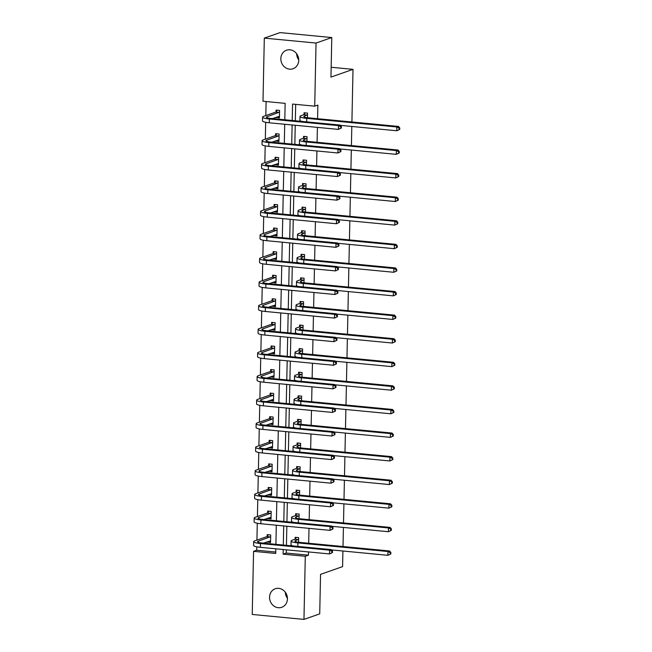 <?xml version="1.0" encoding="UTF-8"?>
<svg xmlns="http://www.w3.org/2000/svg" width="652" height="652" viewBox="0 0 652 652"><rect width="100%" height="100%" fill="white"/><g stroke="black" fill="none" stroke-linecap="round" stroke-linejoin="round"><path stroke-width="0.98" d="M298.722 59.78A9.813 8.835 70.7 0 1 296.587 53.676M298.73 60.343A9.813 8.835 70.7 0 1 293.025 68.753A9.813 8.835 70.7 0 1 280.833 58.631A9.813 8.835 70.7 0 1 286.538 50.22A9.813 8.835 70.7 0 1 298.73 60.343M287.442 598.324A9.813 8.835 70.7 0 1 285.307 592.22M287.442 598.886A9.813 8.835 70.7 0 1 281.745 607.297A9.813 8.835 70.7 0 1 269.553 597.175A9.813 8.835 70.7 0 1 275.258 588.764A9.813 8.835 70.7 0 1 287.442 598.886M342.919 551.005L342.593 566.629L320.548 574.347L319.716 613.882L303.962 619.4L252.242 614.453L253.563 551.331L275.723 553.45L275.82 548.805M256.782 546.832L256.709 550.231L253.563 551.331M266.114 101.533L265.812 115.567M265.674 122.283L265.323 139.153M265.185 145.869L264.826 162.739M264.688 169.455L264.337 186.325M264.19 193.041L263.84 209.911M263.701 216.627L263.343 233.497M263.204 240.213L262.854 257.084M262.707 263.799L262.357 280.67M262.218 287.385L261.859 304.256M261.721 310.971L261.37 327.842M261.232 334.558L260.873 351.428M260.735 358.144L260.384 375.014M260.238 381.73L259.887 398.6M259.749 405.316L259.39 422.186M259.252 428.902L258.901 445.772M258.762 452.488L258.404 469.358M258.265 476.074L257.915 492.945M257.768 499.66L257.418 516.531M257.279 523.246L256.921 540.117M284.802 119.781L285.144 103.358L262.992 101.239L264.313 38.118L316.041 43.056L314.712 106.178L292.561 104.059L292.21 120.49M316.041 43.056L331.786 37.547L280.058 32.6L264.313 38.118M331.786 37.547L330.963 77.083L353.009 69.365L331.167 67.27M353.009 69.365L351.909 121.981M351.811 126.464L351.412 145.567M351.322 150.05L350.923 169.153M350.825 173.636L350.426 192.739M350.336 197.222L349.928 216.325M349.839 220.808L349.439 239.912M349.342 244.394L348.942 263.498M348.853 267.98L348.453 287.084M348.355 291.566L347.956 310.67M347.858 315.152L347.459 334.256M347.369 338.738L346.97 357.842M346.872 362.325L346.473 381.428M346.383 385.911L345.984 405.014M345.886 409.497L345.487 428.6M345.389 433.083L344.989 452.186M344.9 456.669L344.5 475.773M344.403 480.255L344.003 499.359M343.914 503.841L343.506 522.945M343.417 527.419L343.017 546.531M303.514 138.053L303.555 136.358L307.051 136.692L306.953 141.305M302.528 185.225L302.569 183.53L306.057 183.864L305.959 188.477M301.542 232.397L301.574 230.702L305.071 231.036L304.973 235.649M300.556 279.569L300.588 277.874L304.085 278.208L303.987 282.821M299.561 326.742L299.602 325.046L303.098 325.381L303.001 329.993M298.575 373.914L298.616 372.219L302.104 372.553L302.015 377.166M297.589 421.086L297.622 419.391L301.118 419.725L301.02 424.338M296.603 468.258L296.636 466.555L300.132 466.889L300.034 471.51M295.609 515.43L295.649 513.727L299.146 514.061L299.048 518.682M295.682 104.361L295.332 120.783M295.242 125.265L294.843 144.369M294.745 148.852L294.345 167.955M294.256 172.438L293.848 191.541M293.759 196.024L293.359 215.127M293.261 219.61L292.862 238.713M292.772 243.196L292.373 262.3M292.275 266.782L291.876 285.886M291.778 290.368L291.379 309.472M291.289 313.954L290.89 333.058M290.792 337.54L290.393 356.644M290.303 361.127L289.895 380.23M289.806 384.713L289.406 403.816M289.309 408.299L288.909 427.402M288.82 431.885L288.42 450.988M288.323 455.471L287.923 474.574M287.825 479.057L287.426 498.161M287.336 502.643L286.937 521.747M286.839 526.229L286.44 545.333M286.35 549.815L286.277 553.059L308.437 555.178L308.502 551.934M308.689 543.246L308.999 528.348M309.178 519.66L309.496 504.762M309.676 496.074L309.985 481.176M310.173 472.488L310.482 457.59M310.662 448.902L310.98 434.004M311.159 425.316L311.469 410.418M311.656 401.73L311.966 386.832M312.145 378.144L312.455 363.245M312.642 354.558L312.952 339.659M313.131 330.971L313.449 316.073M313.628 307.385L313.938 292.487M314.125 283.799L314.435 268.901M314.614 260.213L314.932 245.315M315.112 236.627L315.421 221.729M315.601 213.041L315.918 198.143M316.098 189.463L316.407 174.557M316.595 165.877L316.905 150.971M317.084 142.291L317.402 127.385M317.581 118.705L317.866 105.078L314.712 106.178M295.12 539.017L295.152 537.313L298.649 537.647L298.551 542.268M296.106 491.844L296.138 490.141L299.635 490.475L299.537 495.096M297.092 444.672L297.133 442.977L300.629 443.311L300.531 447.924M298.086 397.5L298.119 395.805L301.615 396.139L301.517 400.752M299.072 350.328L299.105 348.633L302.601 348.967L302.504 353.58M300.059 303.156L300.091 301.46L303.587 301.794L303.49 306.407M301.045 255.983L301.085 254.288L304.582 254.622L304.484 259.235M302.039 208.811L302.072 207.116L305.568 207.45L305.47 212.063M303.025 161.639L303.058 159.944L306.554 160.278L306.456 164.891M304.011 114.467L304.044 112.772L307.54 113.106L307.442 117.719M308.437 555.178L305.291 556.278L303.962 619.4M275.91 544.322L276.309 525.219M276.407 520.736L276.807 501.632M276.896 497.15L277.296 478.046M277.393 473.564L277.793 454.46M277.891 449.986L278.29 430.874M278.38 426.4L278.779 407.288M278.877 402.814L279.276 383.702M279.366 379.228L279.773 360.116M279.863 355.642L280.262 336.53M280.36 332.055L280.759 312.944M280.849 308.469L281.248 289.358M281.346 284.883L281.745 265.772M281.843 261.297L282.243 242.194M282.332 237.711L282.732 218.607M282.829 214.125L283.229 195.021M283.318 190.539L283.726 171.435M283.816 166.953L284.215 147.849M284.313 143.367L284.712 124.263M283.229 549.514L283.131 554.159L305.291 556.278M292.12 124.972L291.721 144.076M291.623 148.558L291.224 167.662M291.134 172.144L290.735 191.248M290.637 195.722L290.238 214.834M290.14 219.308L289.741 238.42M289.651 242.894L289.252 262.006M289.154 266.481L288.755 285.592M288.665 290.067L288.257 309.178M288.168 313.653L287.768 332.764M287.671 337.239L287.271 356.351M287.182 360.825L286.782 379.937M286.684 384.411L286.285 403.515M286.187 407.997L285.788 427.101M285.698 431.583L285.299 450.687M285.201 455.169L284.802 474.273M284.712 478.755L284.305 497.859M284.215 502.342L283.816 521.445M283.718 525.928L283.318 545.031M256.709 550.231L275.747 552.048M276.049 111.794L276.089 110.098L279.578 110.432L279.423 117.996L275.935 117.336M275.56 135.38L275.592 133.684L279.089 134.019L278.926 141.582L275.437 140.922M275.062 158.966L275.095 157.271L278.591 157.605L278.437 165.16L274.948 164.508M274.565 182.552L274.606 180.857L278.102 181.191L277.939 188.746L274.451 188.094M274.076 206.138L274.109 204.443L277.605 204.777L277.45 212.332L273.962 211.68M273.579 229.724L273.62 228.029L277.108 228.363L276.953 235.918L273.465 235.266M273.09 253.31L273.123 251.615L276.619 251.949L276.456 259.504L272.968 258.852M272.593 276.896L272.626 275.201L276.122 275.535L275.967 283.09L272.479 282.438M272.096 300.482L272.137 298.787L275.633 299.121L275.47 306.676L271.982 306.024M271.607 324.068L271.639 322.373L275.136 322.707L274.973 330.262L271.485 329.61M271.11 347.655L271.142 345.959L274.639 346.293L274.484 353.849L270.996 353.197M270.613 371.241L270.653 369.545L274.15 369.88L273.987 377.435L270.498 376.783M270.124 394.827L270.156 393.132L273.653 393.466L273.498 401.021L270.01 400.369M269.626 418.413L269.667 416.718L273.155 417.052L273.001 424.607L269.512 423.955M269.137 441.999L269.17 440.304L272.666 440.638L272.503 448.193L269.015 447.541M268.64 465.585L268.673 463.89L272.169 464.224L272.014 471.779L268.526 471.127M268.143 489.171L268.184 487.468L271.68 487.802L271.517 495.365L268.029 494.713M267.654 512.757L267.687 511.054L271.183 511.388L271.028 518.951L267.54 518.299M267.157 536.343L267.19 534.64L270.686 534.974L270.531 542.537L267.043 541.885M286.277 553.059L283.131 554.159M270.547 541.755L267.035 542.203M271.045 518.169L267.532 518.617M271.534 494.583L268.021 495.031M272.031 470.997L268.518 471.445M272.52 447.419L269.015 447.859M273.017 423.833L269.504 424.273M273.514 400.246L270.001 400.687M274.003 376.66L270.49 377.1M274.5 353.074L270.987 353.514M274.989 329.488L271.485 329.928M275.486 305.902L271.974 306.342M275.983 282.316L272.471 282.756M276.472 258.73L272.96 259.17M276.97 235.144L273.457 235.584M277.467 211.558L273.954 211.998M277.956 187.972L274.443 188.412M278.453 164.385L274.94 164.826M278.942 140.799L275.437 141.248M279.439 117.213L275.926 117.662M298.616 539.351L295.6 540.589A7.669 1.28 1.2 0 0 294.924 541.103A7.669 1.28 1.2 0 0 299.447 542.366L389.546 550.973L390.866 552.448L390.238 552.668L390.206 554.184L390.833 553.964L390.866 552.448M390.833 553.964L387.891 555.308L387.973 551.527L297.866 542.912A11.5 1.923 -178.8 0 1 291.094 541.021A11.5 1.923 -178.8 0 1 292.112 540.255L294.916 539.277L296.342 537.427M390.206 554.184L387.891 555.308L331.436 549.913M293.213 545.977A11.5 1.923 -178.8 0 1 291.012 544.803L291.094 541.021M390.238 552.668L387.973 551.527L389.546 550.973M298.412 539.611L294.916 539.277M332.455 552.594L332.487 551.079L331.86 551.299L331.827 552.814L332.455 552.594L329.513 553.939L329.594 550.158L260.458 543.548A11.5 1.923 -178.8 0 1 253.685 541.657A11.5 1.923 -178.8 0 1 254.696 540.891L266.953 536.604L268.38 534.754M270.564 540.842L263.465 543.132M270.653 536.678L258.192 541.225A7.669 1.28 1.2 0 0 257.516 541.739A7.669 1.28 1.2 0 0 262.031 543.002L331.167 549.603L332.487 551.079M331.827 552.814L329.513 553.939L260.376 547.33A11.5 1.923 -178.8 0 1 253.604 545.439L253.685 541.657M331.86 551.299L329.594 550.158L331.167 549.603M270.45 536.938L266.953 536.604M299.105 515.765L296.098 517.003A7.669 1.28 1.2 0 0 295.421 517.517A7.669 1.28 1.2 0 0 299.936 518.78L390.043 527.395L391.363 528.862L390.735 529.082L390.703 530.598L391.33 530.378L391.363 528.862M391.33 530.378L388.388 531.722L388.47 527.941L298.363 519.326A11.5 1.923 -178.8 0 1 291.591 517.435A11.5 1.923 -178.8 0 1 292.601 516.669L295.413 515.691L296.839 513.841M390.703 530.598L388.388 531.722L331.933 526.327M293.702 522.391A11.5 1.923 -178.8 0 1 291.509 521.217L291.591 517.435M390.735 529.082L388.47 527.941L390.043 527.395M298.909 516.025L295.413 515.691M299.602 492.178L296.595 493.417A7.669 1.28 1.2 0 0 295.918 493.931A7.669 1.28 1.2 0 0 300.433 495.194L390.532 503.809L391.86 505.276L391.224 505.496L391.192 507.012L391.828 506.791L391.86 505.276M391.828 506.791L388.877 508.136L388.959 504.355L298.86 495.74A11.5 1.923 -178.8 0 1 292.08 493.849A11.5 1.923 -178.8 0 1 293.098 493.083L295.902 492.105L297.328 490.255M391.192 507.012L388.877 508.136L332.43 502.741M294.199 498.804A11.5 1.923 -178.8 0 1 292.006 497.631L292.08 493.849M391.224 505.496L388.959 504.355L390.532 503.809M299.398 492.439L295.902 492.105M332.952 529.008L332.985 527.492L332.349 527.712L332.316 529.228L332.952 529.008L330.01 530.353L330.083 526.572L260.955 519.962A11.5 1.923 -178.8 0 1 254.174 518.071A11.5 1.923 -178.8 0 1 255.193 517.305L267.45 513.018L268.877 511.168M271.061 517.256L263.954 519.546M271.15 513.091L258.689 517.639A7.669 1.28 1.2 0 0 258.013 518.153A7.669 1.28 1.2 0 0 262.528 519.416L331.656 526.025L332.985 527.492M332.316 529.228L330.01 530.353L260.873 523.743A11.5 1.923 -178.8 0 1 254.101 521.853L254.174 518.071M332.349 527.712L330.083 526.572L331.656 526.025M270.947 513.352L267.45 513.018M333.441 505.422L333.474 503.906L332.846 504.126L332.813 505.642L333.441 505.422L330.499 506.767L330.58 502.985L261.444 496.376A11.5 1.923 -178.8 0 1 254.671 494.485A11.5 1.923 -178.8 0 1 255.69 493.719L267.948 489.432L269.374 487.582M271.558 493.67L264.451 495.96M271.639 489.505L259.178 494.053A7.669 1.28 1.2 0 0 258.502 494.566A7.669 1.28 1.2 0 0 263.025 495.83L332.153 502.439L333.474 503.906M332.813 505.642L330.499 506.767L261.37 500.157A11.5 1.923 -178.8 0 1 254.59 498.267L254.671 494.485M332.846 504.126L330.58 502.985L332.153 502.439M271.436 489.766L267.948 489.432M300.099 468.592L297.084 469.831A7.669 1.28 1.2 0 0 296.407 470.345A7.669 1.28 1.2 0 0 300.931 471.608L391.029 480.222L392.349 481.689L391.722 481.909L391.689 483.425L392.317 483.205L392.349 481.689M392.317 483.205L389.374 484.55L389.456 480.768L299.349 472.154A11.5 1.923 -178.8 0 1 292.577 470.263A11.5 1.923 -178.8 0 1 293.587 469.497L296.399 468.519L297.825 466.669M391.689 483.425L389.374 484.55L332.919 479.155M294.688 475.218A11.5 1.923 -178.8 0 1 292.495 474.045L292.577 470.263M391.722 481.909L389.456 480.768L391.029 480.222M299.896 468.853L296.399 468.519M333.938 481.836L333.971 480.32L333.343 480.54L333.311 482.056L333.938 481.836L330.996 483.181L331.069 479.399L261.941 472.79A11.5 1.923 -178.8 0 1 255.168 470.899A11.5 1.923 -178.8 0 1 256.179 470.133L268.437 465.846L269.863 463.996M272.047 470.084L264.948 472.374M272.137 465.919L259.675 470.467A7.669 1.28 1.2 0 0 258.999 470.98A7.669 1.28 1.2 0 0 263.514 472.244L332.65 478.853L333.971 480.32M333.311 482.056L330.996 483.181L261.859 476.571A11.5 1.923 -178.8 0 1 255.087 474.68L255.168 470.899M333.343 480.54L331.069 479.399L332.65 478.853M271.933 466.18L268.437 465.846M300.588 445.006L297.581 446.245A7.669 1.28 1.2 0 0 296.904 446.759A7.669 1.28 1.2 0 0 301.42 448.022L391.526 456.636L392.846 458.103L392.211 458.323L392.186 459.839L392.814 459.619L392.846 458.103M392.814 459.619L389.872 460.964L389.945 457.182L299.847 448.568A11.5 1.923 -178.8 0 1 293.074 446.677A11.5 1.923 -178.8 0 1 294.085 445.911L296.896 444.933L298.323 443.083M392.186 459.839L389.872 460.964L333.416 455.569M295.185 451.632A11.5 1.923 -178.8 0 1 292.993 450.459L293.074 446.677M392.211 458.323L389.945 457.182L391.526 456.636M300.385 445.267L296.896 444.933M334.435 458.25L334.46 456.734L333.832 456.954L333.8 458.47L334.435 458.25L331.485 459.595L331.566 455.813L262.438 449.204A11.5 1.923 -178.8 0 1 255.657 447.313A11.5 1.923 -178.8 0 1 256.676 446.547L268.934 442.26L270.36 440.418M272.544 446.498L265.437 448.796M272.626 442.333L260.172 446.881A7.669 1.28 1.2 0 0 259.496 447.394A7.669 1.28 1.2 0 0 264.011 448.657L333.139 455.267L334.46 456.734M333.8 458.47L331.485 459.595L262.357 452.985A11.5 1.923 -178.8 0 1 255.584 451.094L255.657 447.313M333.832 456.954L331.566 455.813L333.139 455.267M272.43 442.594L268.934 442.26M301.085 421.42L298.078 422.667A7.669 1.28 1.2 0 0 297.402 423.172A7.669 1.28 1.2 0 0 301.917 424.436L392.015 433.05L393.335 434.517L392.708 434.737L392.675 436.253L393.311 436.033L393.335 434.517M393.311 436.033L390.361 437.378L390.442 433.596L300.336 424.982A11.5 1.923 -178.8 0 1 293.563 423.091A11.5 1.923 -178.8 0 1 294.582 422.333L297.385 421.347L298.812 419.497M392.675 436.253L390.361 437.378L333.905 431.983M295.682 428.046A11.5 1.923 -178.8 0 1 293.481 426.873L293.563 423.091M392.708 434.737L390.442 433.596L392.015 433.05M300.882 421.681L297.385 421.347M334.924 434.664L334.957 433.148L334.329 433.368L334.297 434.884L334.924 434.664L331.982 436.009L332.064 432.227L262.927 425.617A11.5 1.923 -178.8 0 1 256.154 423.727A11.5 1.923 -178.8 0 1 257.165 422.961L269.423 418.674L270.857 416.832M273.033 422.912L265.935 425.21M273.123 418.747L260.661 423.295A7.669 1.28 1.2 0 0 259.985 423.808A7.669 1.28 1.2 0 0 264.5 425.071L333.637 431.681L334.957 433.148M334.297 434.884L331.982 436.009L262.854 429.399A11.5 1.923 -178.8 0 1 256.073 427.508L256.154 423.727M334.329 433.368L332.064 432.227L333.637 431.681M272.919 419.008L269.423 418.674M301.574 397.834L298.567 399.081A7.669 1.28 1.2 0 0 297.891 399.586A7.669 1.28 1.2 0 0 302.406 400.85L392.512 409.464L393.832 410.931L393.205 411.151L393.172 412.667L393.8 412.447L393.832 410.931M393.8 412.447L390.858 413.792L390.939 410.01L300.833 401.396A11.5 1.923 -178.8 0 1 294.06 399.505A11.5 1.923 -178.8 0 1 295.071 398.747L297.882 397.761L299.309 395.919M393.172 412.667L390.858 413.792L334.403 408.397M296.171 404.46A11.5 1.923 -178.8 0 1 293.979 403.286L294.06 399.505M393.205 411.151L390.939 410.01L392.512 409.464M301.379 398.095L297.882 397.761M335.421 411.078L335.454 409.562L334.818 409.782L334.794 411.298L335.421 411.078L332.479 412.423L332.553 408.641L263.424 402.031A11.5 1.923 -178.8 0 1 256.643 400.141A11.5 1.923 -178.8 0 1 257.662 399.383L269.92 395.088L271.346 393.246M273.53 399.326L266.423 401.624M273.62 395.161L261.159 399.717A7.669 1.28 1.2 0 0 260.482 400.222A7.669 1.28 1.2 0 0 264.997 401.485L334.134 408.095L335.454 409.562M334.794 411.298L332.479 412.423L263.343 405.813A11.5 1.923 -178.8 0 1 256.57 403.922L256.643 400.141M334.818 409.782L332.553 408.641L334.134 408.095M273.416 395.422L269.92 395.088M302.072 374.248L299.064 375.495A7.669 1.28 1.2 0 0 298.388 376A7.669 1.28 1.2 0 0 302.903 377.263L393.009 385.878L394.33 387.345L393.694 387.573L393.661 389.081L394.297 388.861L394.33 387.345M394.297 388.861L391.355 390.206L391.428 386.424L301.33 377.818A11.5 1.923 -178.8 0 1 294.549 375.919A11.5 1.923 -178.8 0 1 295.568 375.161L298.372 374.175L299.806 372.333M393.661 389.081L391.355 390.206L334.9 384.81M296.668 380.882A11.5 1.923 -178.8 0 1 294.476 379.7L294.549 375.919M393.694 387.573L391.428 386.424L393.009 385.878M301.868 374.509L298.372 374.175M335.91 387.492L335.943 385.976L335.315 386.204L335.283 387.712L335.91 387.492L332.968 388.837L333.05 385.055L263.913 378.445A11.5 1.923 -178.8 0 1 257.141 376.554A11.5 1.923 -178.8 0 1 258.159 375.796L270.417 371.501L271.843 369.66M274.027 375.739L266.921 378.038M274.109 371.575L261.656 376.131A7.669 1.28 1.2 0 0 260.971 376.636A7.669 1.28 1.2 0 0 265.494 377.899L334.623 384.509L335.943 385.976M335.283 387.712L332.968 388.837L263.84 382.227A11.5 1.923 -178.8 0 1 257.059 380.336L257.141 376.554M335.315 386.204L333.05 385.055L334.623 384.509M273.913 371.836L270.417 371.501M302.569 350.662L299.553 351.909A7.669 1.28 1.2 0 0 298.877 352.414A7.669 1.28 1.2 0 0 303.4 353.677L393.498 362.292L394.819 363.759L394.191 363.987L394.158 365.495L394.786 365.275L394.819 363.759M394.786 365.275L391.844 366.62L391.925 362.838L301.819 354.232A11.5 1.923 -178.8 0 1 295.046 352.333A11.5 1.923 -178.8 0 1 296.065 351.575L298.869 350.589L300.295 348.747M394.158 365.495L391.844 366.62L335.389 361.224M297.165 357.296A11.5 1.923 -178.8 0 1 294.965 356.114L295.046 352.333M394.191 363.987L391.925 362.838L393.498 362.292M302.365 350.923L298.869 350.589M336.408 363.906L336.44 362.39L335.813 362.618L335.78 364.126L336.408 363.906L333.465 365.25L333.547 361.469L264.41 354.867A11.5 1.923 -178.8 0 1 257.638 352.968A11.5 1.923 -178.8 0 1 258.648 352.21L270.906 347.915L272.332 346.073M274.516 352.153L267.418 354.452M274.606 347.989L262.145 352.545A7.669 1.28 1.2 0 0 261.468 353.05A7.669 1.28 1.2 0 0 265.983 354.313L335.12 360.923L336.44 362.39M335.78 364.126L333.465 365.25L264.329 358.641A11.5 1.923 -178.8 0 1 257.556 356.75L257.638 352.968M335.813 362.618L333.547 361.469L335.12 360.923M274.402 348.25L270.906 347.915M303.058 327.076L300.05 328.323A7.669 1.28 1.2 0 0 299.374 328.828A7.669 1.28 1.2 0 0 303.889 330.091L393.995 338.706L395.316 340.181L394.688 340.401L394.656 341.909L395.283 341.689L395.316 340.181M395.283 341.689L392.341 343.033L392.422 339.252L302.316 330.645A11.5 1.923 -178.8 0 1 295.543 328.747A11.5 1.923 -178.8 0 1 296.554 327.989L299.366 327.002L300.792 325.161M394.656 341.909L392.341 343.033L335.886 337.638M297.654 333.71A11.5 1.923 -178.8 0 1 295.462 332.528L295.543 328.747M394.688 340.401L392.422 339.252L393.995 338.706M302.862 327.337L299.366 327.002M303.555 303.49L300.548 304.737A7.669 1.28 1.2 0 0 299.871 305.242A7.669 1.28 1.2 0 0 304.386 306.505L394.484 315.12L395.805 316.595L395.177 316.815L395.145 318.323L395.78 318.103L395.805 316.595M395.78 318.103L392.83 319.447L392.911 315.666L302.813 307.059A11.5 1.923 -178.8 0 1 296.032 305.16A11.5 1.923 -178.8 0 1 297.051 304.402L299.855 303.416L301.281 301.574M395.145 318.323L392.83 319.447L336.375 314.052M298.151 310.124A11.5 1.923 -178.8 0 1 295.959 308.942L296.032 305.16M395.177 316.815L392.911 315.666L394.484 315.12M303.351 303.75L299.855 303.416M304.052 279.904L301.037 281.151A7.669 1.28 1.2 0 0 300.36 281.656A7.669 1.28 1.2 0 0 304.875 282.919L394.982 291.534L396.302 293.009L395.674 293.229L395.642 294.737L396.269 294.517L396.302 293.009M396.269 294.517L393.327 295.861L393.409 292.08L303.302 283.473A11.5 1.923 -178.8 0 1 296.53 281.574A11.5 1.923 -178.8 0 1 297.54 280.816L300.352 279.83L301.778 277.988M395.642 294.737L393.327 295.861L336.872 290.466M298.64 286.538A11.5 1.923 -178.8 0 1 296.448 285.356L296.53 281.574M395.674 293.229L393.409 292.08L394.982 291.534M303.848 280.164L300.352 279.83M304.541 256.317L301.534 257.564A7.669 1.28 1.2 0 0 300.857 258.07A7.669 1.28 1.2 0 0 305.372 259.333L395.479 267.948L396.799 269.423L396.163 269.643L396.139 271.15L396.766 270.93L396.799 269.423M396.766 270.93L393.824 272.275L393.898 268.502L303.799 259.887A11.5 1.923 -178.8 0 1 297.019 257.988A11.5 1.923 -178.8 0 1 298.037 257.23L300.849 256.244L302.275 254.402M396.139 271.15L393.824 272.275L337.369 266.88M299.138 262.952A11.5 1.923 -178.8 0 1 296.945 261.77L297.019 257.988M396.163 269.643L393.898 268.502L395.479 267.948M304.337 256.578L300.849 256.244M305.038 232.731L302.031 233.978A7.669 1.28 1.2 0 0 301.346 234.484A7.669 1.28 1.2 0 0 305.87 235.747L395.968 244.361L397.288 245.837L396.66 246.057L396.628 247.564L397.255 247.344L397.288 245.837M397.255 247.344L394.313 248.689L394.395 244.916L304.288 236.301A11.5 1.923 -178.8 0 1 297.516 234.402A11.5 1.923 -178.8 0 1 298.534 233.644L301.338 232.658L302.764 230.816M396.628 247.564L394.313 248.689L337.858 243.294M299.635 239.365A11.5 1.923 -178.8 0 1 297.434 238.184L297.516 234.402M396.66 246.057L394.395 244.916L395.968 244.361M304.834 232.992L301.338 232.658M305.527 209.145L302.52 210.392A7.669 1.28 1.2 0 0 301.843 210.898A7.669 1.28 1.2 0 0 306.358 212.161L396.465 220.775L397.785 222.25L397.158 222.471L397.125 223.978L397.753 223.758L397.785 222.25M397.753 223.758L394.81 225.103L394.892 221.33L304.786 212.715A11.5 1.923 -178.8 0 1 298.013 210.816A11.5 1.923 -178.8 0 1 299.023 210.058L301.835 209.072L303.262 207.23M397.125 223.978L394.81 225.103L338.355 219.708M300.124 215.779A11.5 1.923 -178.8 0 1 297.931 214.598L298.013 210.816M397.158 222.471L394.892 221.33L396.465 220.775M305.332 209.406L301.835 209.072M306.024 185.559L303.017 186.806A7.669 1.28 1.2 0 0 302.341 187.311A7.669 1.28 1.2 0 0 306.856 188.575L396.954 197.189L398.282 198.664L397.647 198.884L397.614 200.392L398.25 200.172L398.282 198.664M398.25 200.172L395.308 201.517L395.381 197.743L305.283 189.129A11.5 1.923 -178.8 0 1 298.502 187.23A11.5 1.923 -178.8 0 1 299.521 186.472L302.324 185.486L303.75 183.644M397.614 200.392L395.308 201.517L338.853 196.122M300.621 192.193A11.5 1.923 -178.8 0 1 298.429 191.012L298.502 187.23M397.647 198.884L395.381 197.743L396.954 197.189M305.821 185.82L302.324 185.486M306.522 161.973L303.506 163.22A7.669 1.28 1.2 0 0 302.83 163.725A7.669 1.28 1.2 0 0 307.353 164.989L397.451 173.603L398.771 175.078L398.144 175.298L398.111 176.806L398.739 176.586L398.771 175.078M398.739 176.586L395.797 177.931L395.878 174.157L305.772 165.543A11.5 1.923 -178.8 0 1 298.999 163.644A11.5 1.923 -178.8 0 1 300.018 162.886L302.821 161.9L304.248 160.058M398.111 176.806L395.797 177.931L339.342 172.535M301.118 168.607A11.5 1.923 -178.8 0 1 298.918 167.425L298.999 163.644M398.144 175.298L395.878 174.157L397.451 173.603M306.318 162.234L302.821 161.9M307.01 138.387L304.003 139.634A7.669 1.28 1.2 0 0 303.327 140.139A7.669 1.28 1.2 0 0 307.842 141.403L397.948 150.017L399.268 151.492L398.641 151.712L398.608 153.22L399.236 153L399.268 151.492M399.236 153L396.294 154.345L396.367 150.571L306.269 141.957A11.5 1.923 -178.8 0 1 299.496 140.058A11.5 1.923 -178.8 0 1 300.507 139.3L303.319 138.314L304.745 136.472M398.608 153.22L396.294 154.345L339.839 148.949M301.607 145.021A11.5 1.923 -178.8 0 1 299.415 143.839L299.496 140.058M398.641 151.712L396.367 150.571L397.948 150.017M306.807 138.648L303.319 138.314M307.508 114.801L304.5 116.048A7.669 1.28 1.2 0 0 303.824 116.553A7.669 1.28 1.2 0 0 308.339 117.816L398.437 126.431L399.757 127.906L399.13 128.126L399.097 129.634L399.733 129.414L399.757 127.906M399.733 129.414L396.783 130.759L396.864 126.985L306.766 118.371A11.5 1.923 -178.8 0 1 299.985 116.472A11.5 1.923 -178.8 0 1 301.004 115.714L303.808 114.728L305.234 112.886M399.097 129.634L396.783 130.759L340.328 125.363M302.104 121.435A11.5 1.923 -178.8 0 1 299.904 120.253L299.985 116.472M399.13 128.126L396.864 126.985L398.437 126.431M307.304 115.062L303.808 114.728M336.905 340.32L336.937 338.812L336.302 339.032L336.269 340.54L336.905 340.32L333.954 341.664L334.036 337.883L264.908 331.281A11.5 1.923 -178.8 0 1 258.127 329.382A11.5 1.923 -178.8 0 1 259.146 328.624L271.403 324.329L272.829 322.487M275.014 328.567L267.907 330.866M275.103 324.403L262.642 328.958A7.669 1.28 1.2 0 0 261.965 329.464A7.669 1.28 1.2 0 0 266.481 330.727L335.609 337.337L336.937 338.812M336.269 340.54L333.954 341.664L264.826 335.055A11.5 1.923 -178.8 0 1 258.053 333.164L258.127 329.382M336.302 339.032L334.036 337.883L335.609 337.337M274.899 324.663L271.403 324.329M337.394 316.733L337.426 315.226L336.799 315.446L336.766 316.953L337.394 316.733L334.452 318.078L334.533 314.297L265.397 307.695A11.5 1.923 -178.8 0 1 258.624 305.796A11.5 1.923 -178.8 0 1 259.643 305.038L271.9 300.743L273.327 298.901M275.503 304.981L268.404 307.279M275.592 300.817L263.131 305.372A7.669 1.28 1.2 0 0 262.454 305.878A7.669 1.28 1.2 0 0 266.978 307.141L336.106 313.751L337.426 315.226M336.766 316.953L334.452 318.078L265.323 311.469A11.5 1.923 -178.8 0 1 258.542 309.578L258.624 305.796M336.799 315.446L334.533 314.297L336.106 313.751M275.388 301.077L271.9 300.743M337.891 293.147L337.923 291.64L337.288 291.86L337.263 293.367L337.891 293.147L334.949 294.492L335.022 290.71L265.894 284.109A11.5 1.923 -178.8 0 1 259.121 282.21A11.5 1.923 -178.8 0 1 260.132 281.452L272.389 277.157L273.816 275.315M276 281.395L268.901 283.693M276.089 277.23L263.628 281.786A7.669 1.28 1.2 0 0 262.952 282.292A7.669 1.28 1.2 0 0 267.467 283.555L336.603 290.164L337.923 291.64M337.263 293.367L334.949 294.492L265.812 287.882A11.5 1.923 -178.8 0 1 259.04 285.992L259.121 282.21M337.288 291.86L335.022 290.71L336.603 290.164M275.886 277.491L272.389 277.157M338.388 269.561L338.412 268.053L337.785 268.274L337.752 269.781L338.388 269.561L335.438 270.906L335.519 267.133L266.391 260.523A11.5 1.923 -178.8 0 1 259.61 258.624A11.5 1.923 -178.8 0 1 260.629 257.866L272.886 253.571L274.313 251.729M276.497 257.809L269.39 260.107M276.578 253.644L264.125 258.2A7.669 1.28 1.2 0 0 263.449 258.705A7.669 1.28 1.2 0 0 267.964 259.969L337.092 266.578L338.412 268.053M337.752 269.781L335.438 270.906L266.309 264.296A11.5 1.923 -178.8 0 1 259.537 262.406L259.61 258.624M337.785 268.274L335.519 267.133L337.092 266.578M276.383 253.905L272.886 253.571M338.877 245.975L338.91 244.467L338.282 244.687L338.249 246.195L338.877 245.975L335.935 247.32L336.016 243.546L266.88 236.937A11.5 1.923 -178.8 0 1 260.107 235.038A11.5 1.923 -178.8 0 1 261.118 234.28L273.375 229.985L274.802 228.143M276.986 234.223L269.887 236.521M277.076 230.058L264.614 234.614A7.669 1.28 1.2 0 0 263.938 235.119A7.669 1.28 1.2 0 0 268.453 236.383L337.589 242.992L338.91 244.467M338.249 246.195L335.935 247.32L266.798 240.71A11.5 1.923 -178.8 0 1 260.026 238.819L260.107 235.038M338.282 244.687L336.016 243.546L337.589 242.992M276.872 230.319L273.375 229.985M339.374 222.389L339.407 220.881L338.771 221.101L338.738 222.609L339.374 222.389L336.432 223.734L336.505 219.96L267.377 213.351A11.5 1.923 -178.8 0 1 260.596 211.452A11.5 1.923 -178.8 0 1 261.615 210.694L273.873 206.399L275.299 204.557M277.483 210.637L270.376 212.935M277.573 206.472L265.111 211.028A7.669 1.28 1.2 0 0 264.435 211.533A7.669 1.28 1.2 0 0 268.95 212.797L338.086 219.406L339.407 220.881M338.738 222.609L336.432 223.734L267.296 217.124A11.5 1.923 -178.8 0 1 260.523 215.233L260.596 211.452M338.771 221.101L336.505 219.96L338.086 219.406M277.369 206.733L273.873 206.399M339.863 198.803L339.896 197.295L339.268 197.515L339.236 199.023L339.863 198.803L336.921 200.148L337.002 196.374L267.866 189.765A11.5 1.923 -178.8 0 1 261.093 187.866A11.5 1.923 -178.8 0 1 262.112 187.108L274.37 182.813L275.796 180.971M277.98 187.051L270.873 189.349M278.062 182.886L265.608 187.442A7.669 1.28 1.2 0 0 264.924 187.947A7.669 1.28 1.2 0 0 269.447 189.21L338.575 195.82L339.896 197.295M339.236 199.023L336.921 200.148L267.793 193.546A11.5 1.923 -178.8 0 1 261.012 191.647L261.093 187.866M339.268 197.515L337.002 196.374L338.575 195.82M277.866 183.147L274.37 182.813M340.36 175.217L340.393 173.709L339.765 173.929L339.733 175.437L340.36 175.217L337.418 176.562L337.5 172.788L268.363 166.178A11.5 1.923 -178.8 0 1 261.591 164.28A11.5 1.923 -178.8 0 1 262.601 163.522L274.859 159.227L276.285 157.385M278.469 163.465L271.371 165.763M278.559 159.3L266.097 163.856A7.669 1.28 1.2 0 0 265.421 164.361A7.669 1.28 1.2 0 0 269.936 165.624L339.073 172.234L340.393 173.709M339.733 175.437L337.418 176.562L268.282 169.96A11.5 1.923 -178.8 0 1 261.509 168.061L261.591 164.28M339.765 173.929L337.5 172.788L339.073 172.234M278.355 159.561L274.859 159.227M340.857 151.631L340.89 150.123L340.254 150.343L340.222 151.851L340.857 151.631L337.907 152.975L337.989 149.202L268.86 142.592A11.5 1.923 -178.8 0 1 262.08 140.693A11.5 1.923 -178.8 0 1 263.098 139.935L275.356 135.64L276.782 133.799M278.966 139.878L271.86 142.177M279.056 135.714L266.595 140.27A7.669 1.28 1.2 0 0 265.918 140.775A7.669 1.28 1.2 0 0 270.433 142.038L339.562 148.648L340.89 150.123M340.222 151.851L337.907 152.975L268.779 146.374A11.5 1.923 -178.8 0 1 262.006 144.475L262.08 140.693M340.254 150.343L337.989 149.202L339.562 148.648M278.852 135.975L275.356 135.64M341.346 128.045L341.379 126.537L340.752 126.757L340.719 128.265L341.346 128.045L338.404 129.389L338.486 125.616L269.349 119.006A11.5 1.923 -178.8 0 1 262.577 117.107A11.5 1.923 -178.8 0 1 263.595 116.349L275.853 112.054L277.279 110.212M279.455 116.292L272.357 118.591M279.545 112.128L267.084 116.684A7.669 1.28 1.2 0 0 266.407 117.189A7.669 1.28 1.2 0 0 270.93 118.452L340.059 125.062L341.379 126.537M340.719 128.265L338.404 129.389L269.276 122.788A11.5 1.923 -178.8 0 1 262.495 120.889L262.577 117.107M340.752 126.757L338.486 125.616L340.059 125.062M279.341 112.388L275.853 112.054M295.584 541.633L295.6 540.589M297.793 546.417L297.866 542.912M258.176 542.268L258.192 541.225M260.376 547.33L260.458 543.548M296.073 518.047L296.098 517.003M298.29 522.831L298.363 519.326M296.57 494.461L296.595 493.417M298.787 499.245L298.86 495.74M258.665 518.682L258.689 517.639M260.873 523.743L260.955 519.962M259.162 495.096L259.178 494.053M261.37 500.157L261.444 496.376M297.067 470.874L297.084 469.831M299.276 475.658L299.349 472.154M259.651 471.51L259.675 470.467M261.859 476.571L261.941 472.79M297.556 447.288L297.581 446.245M299.773 452.072L299.847 448.568M260.148 447.924L260.172 446.881M262.357 452.985L262.438 449.204M298.054 423.702L298.078 422.667M300.262 428.486L300.336 424.982M260.645 424.338L260.661 423.295M262.854 429.399L262.927 425.617M298.551 400.124L298.567 399.081M300.759 404.9L300.833 401.396M261.134 400.76L261.159 399.717M263.343 405.813L263.424 402.031M299.04 376.538L299.064 375.495M301.257 381.314L301.33 377.818M261.631 377.174L261.656 376.131M263.84 382.227L263.913 378.445M299.537 352.952L299.553 351.909M301.746 357.728L301.819 354.232M262.12 353.588L262.145 352.545M264.329 358.641L264.41 354.867M300.026 329.366L300.05 328.323M302.243 334.142L302.316 330.645M300.523 305.78L300.548 304.737M302.74 310.556L302.813 307.059M301.02 282.194L301.037 281.151M303.229 286.97L303.302 283.473M301.509 258.608L301.534 257.564M303.726 263.384L303.799 259.887M302.006 235.022L302.031 233.978M304.215 239.797L304.288 236.301M302.495 211.435L302.52 210.392M304.712 216.219L304.786 212.715M302.993 187.849L303.017 186.806M305.209 192.633L305.283 189.129M303.49 164.263L303.506 163.22M305.698 169.047L305.772 165.543M303.979 140.677L304.003 139.634M306.195 145.461L306.269 141.957M304.476 117.091L304.5 116.048M306.693 121.875L306.766 118.371M262.617 330.002L262.642 328.958M264.826 335.055L264.908 331.281M263.115 306.416L263.131 305.372M265.323 311.469L265.397 307.695M263.604 282.829L263.628 281.786M265.812 287.882L265.894 284.109M264.101 259.243L264.125 258.2M266.309 264.296L266.391 260.523M264.598 235.657L264.614 234.614M266.798 240.71L266.88 236.937M265.087 212.071L265.111 211.028M267.296 217.124L267.377 213.351M265.584 188.485L265.608 187.442M267.793 193.546L267.866 189.765M266.073 164.899L266.097 163.856M268.282 169.96L268.363 166.178M266.57 141.313L266.595 140.27M268.779 146.374L268.86 142.592M267.067 117.727L267.084 116.684M269.276 122.788L269.349 119.006"/></g></svg>
